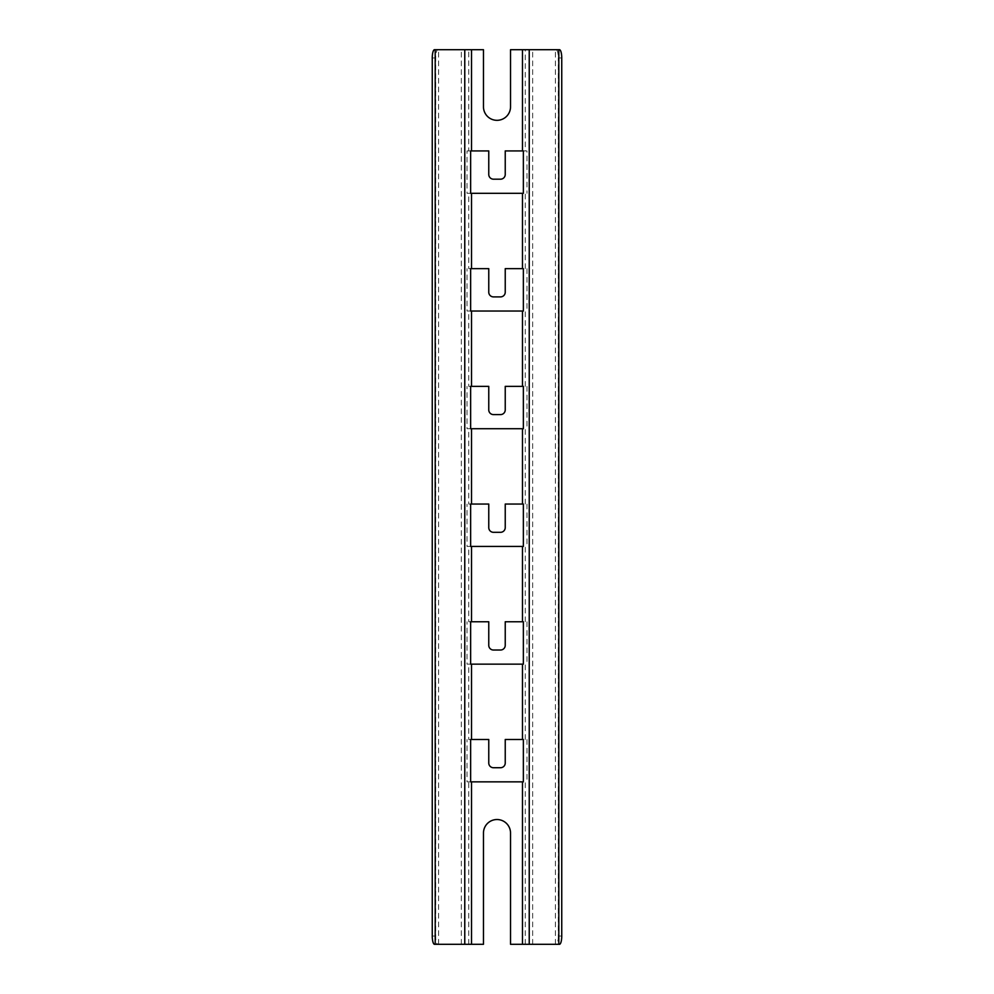 <?xml version="1.0" encoding="UTF-8"?>
<svg xmlns="http://www.w3.org/2000/svg" width="994" height="994" viewBox="0 0 994 994"><rect width="100%" height="100%" fill="white"/><g stroke="black" fill="none" stroke-linecap="round" stroke-linejoin="round"><path stroke-width="0.75" stroke-dasharray="4.97 3.73" d="M434.527 944.3L437.919 944.3A8.238 2.261 90 0 1 435.658 936.062L435.658 57.938A8.238 2.261 90 0 1 437.919 49.7L483.469 49.7L483.469 106.793A13.531 13.531 0 0 0 497 120.324A13.531 13.531 0 0 0 510.531 106.793L510.531 49.7L556.081 49.7A8.238 2.261 -90 0 1 558.342 57.938L561.747 57.938M437.919 49.7L434.527 49.7M437.919 944.3L483.469 944.3L483.469 833.059A13.531 13.531 0 0 1 497 819.528A13.531 13.531 0 0 1 510.531 833.059L510.531 944.3L559.473 944.3M523.366 268.641L505.238 268.641L505.238 292.186A4.709 4.709 0 0 1 500.529 296.895L493.471 296.895A4.709 4.709 0 0 1 488.762 292.186L488.762 268.641L468.746 268.641L468.746 193.308L523.366 193.308M525.254 268.641L525.254 193.308M523.366 386.355L505.238 386.355L505.238 409.888A4.709 4.709 0 0 1 500.529 414.597L493.471 414.597A4.709 4.709 0 0 1 488.762 409.888L488.762 386.355L468.746 386.355L468.746 311.023L523.366 311.023M525.254 386.355L525.254 311.023M523.366 504.057L505.238 504.057L505.238 527.603A4.709 4.709 0 0 1 500.529 532.312L493.471 532.312A4.709 4.709 0 0 1 488.762 527.603L488.762 504.057L468.746 504.057L468.746 428.725L523.366 428.725M525.254 504.057L525.254 428.725M523.366 621.772L505.238 621.772L505.238 645.317A4.709 4.709 0 0 1 500.529 650.026L493.471 650.026A4.709 4.709 0 0 1 488.762 645.317L488.762 621.772L468.746 621.772L468.746 546.439L523.366 546.439M525.254 621.772L525.254 546.439M523.366 739.486L505.238 739.486L505.238 763.032A4.709 4.709 0 0 1 500.529 767.728L493.471 767.728A4.709 4.709 0 0 1 488.762 763.032L488.762 739.486L468.746 739.486L468.746 664.154L523.366 664.154M525.254 739.486L525.254 664.154M468.746 944.3L468.746 781.856L523.366 781.856M525.254 944.3L525.254 781.856M470.634 193.308L467.006 193.308L467.006 150.926L470.634 150.926M467.006 193.308L468.746 193.308M468.746 268.641L470.634 268.641M470.634 311.023L467.006 311.023L467.006 268.641M467.006 311.023L468.746 311.023M468.746 386.355L470.634 386.355M470.634 428.725L467.006 428.725L467.006 386.355M467.006 428.725L468.746 428.725M468.746 504.057L470.634 504.057M470.634 546.439L467.006 546.439L467.006 504.057M467.006 546.439L468.746 546.439M468.746 621.772L470.634 621.772M470.634 664.154L467.006 664.154L467.006 621.772M467.006 664.154L468.746 664.154M468.746 739.486L470.634 739.486M470.634 781.856L467.006 781.856L467.006 739.486M467.006 781.856L468.746 781.856M467.006 150.926L468.746 150.926L468.746 49.7M468.746 150.926L488.762 150.926L488.762 174.472A4.709 4.709 0 0 0 493.471 179.181L500.529 179.181A4.709 4.709 0 0 0 505.238 174.472L505.238 150.926L525.254 150.926L525.254 49.7M523.366 150.926L526.994 150.926L526.994 193.308M526.994 150.926L525.254 150.926M526.994 739.486L526.994 781.856M526.994 621.772L526.994 664.154M526.994 504.057L526.994 546.439M526.994 386.355L526.994 428.725M526.994 268.641L526.994 311.023M561.747 936.062L558.342 936.062L558.342 57.938M558.342 936.062A8.238 2.261 -90 0 1 556.081 944.3M559.473 49.7L556.081 49.7M461.34 944.3L461.34 49.7M532.66 944.3L532.66 49.7M555.397 944.3L555.397 49.7M432.253 57.938L435.658 57.938M435.658 936.062L432.253 936.062M438.602 944.3L438.602 49.7"/><path stroke-width="1.49" d="M522.484 944.3L522.484 781.856L471.516 781.856L471.516 944.3L483.469 944.3L483.469 833.059A13.531 13.531 0 0 1 497 819.528A13.531 13.531 0 0 1 510.531 833.059L510.531 944.3L559.473 944.3A8.238 2.261 90 0 0 561.747 936.062L561.747 57.938A8.238 2.261 90 0 0 559.473 49.7L510.531 49.7L510.531 106.793A13.531 13.531 0 0 1 497 120.324A13.531 13.531 0 0 1 483.469 106.793L483.469 49.7L434.527 49.7A8.238 2.261 -90 0 0 432.253 57.938L432.253 936.062A8.238 2.261 -90 0 0 434.527 944.3L435.198 944.3L435.198 49.7M471.516 781.856L470.634 781.856L470.634 739.486L488.762 739.486L488.762 763.032A4.709 4.709 0 0 0 493.471 767.728L500.529 767.728A4.709 4.709 0 0 0 505.238 763.032L505.238 739.486L522.484 739.486L522.484 664.154L470.634 664.154L470.634 621.772L488.762 621.772L488.762 645.317A4.709 4.709 0 0 0 493.471 650.026L500.529 650.026A4.709 4.709 0 0 0 505.238 645.317L505.238 621.772L522.484 621.772L522.484 546.439L470.634 546.439L470.634 504.057L488.762 504.057L488.762 527.603A4.709 4.709 0 0 0 493.471 532.312L500.529 532.312A4.709 4.709 0 0 0 505.238 527.603L505.238 504.057L522.484 504.057L522.484 428.725L470.634 428.725L470.634 386.355L488.762 386.355L488.762 409.888A4.709 4.709 0 0 0 493.471 414.597L500.529 414.597A4.709 4.709 0 0 0 505.238 409.888L505.238 386.355L522.484 386.355L522.484 311.023L470.634 311.023L470.634 268.641L488.762 268.641L488.762 292.186A4.709 4.709 0 0 0 493.471 296.895L500.529 296.895A4.709 4.709 0 0 0 505.238 292.186L505.238 268.641L522.484 268.641L522.484 193.308L470.634 193.308L470.634 150.926L471.516 150.926L471.516 49.7M471.516 268.641L471.516 193.308M471.516 386.355L471.516 311.023M471.516 504.057L471.516 428.725M471.516 621.772L471.516 546.439M471.516 739.486L471.516 664.154M522.484 193.308L523.366 193.308L523.366 150.926L522.484 150.926L522.484 49.7M522.484 268.641L523.366 268.641L523.366 311.023L522.484 311.023M522.484 386.355L523.366 386.355L523.366 428.725L522.484 428.725M522.484 504.057L523.366 504.057L523.366 546.439L522.484 546.439M522.484 621.772L523.366 621.772L523.366 664.154L522.484 664.154M522.484 739.486L523.366 739.486L523.366 781.856L522.484 781.856M471.516 150.926L488.762 150.926L488.762 174.472A4.709 4.709 0 0 0 493.471 179.181L500.529 179.181A4.709 4.709 0 0 0 505.238 174.472L505.238 150.926L522.484 150.926M471.516 944.3L435.198 944.3M558.802 944.3L558.802 49.7M529.23 944.3L529.23 49.7M464.77 944.3L464.77 49.7"/></g></svg>
